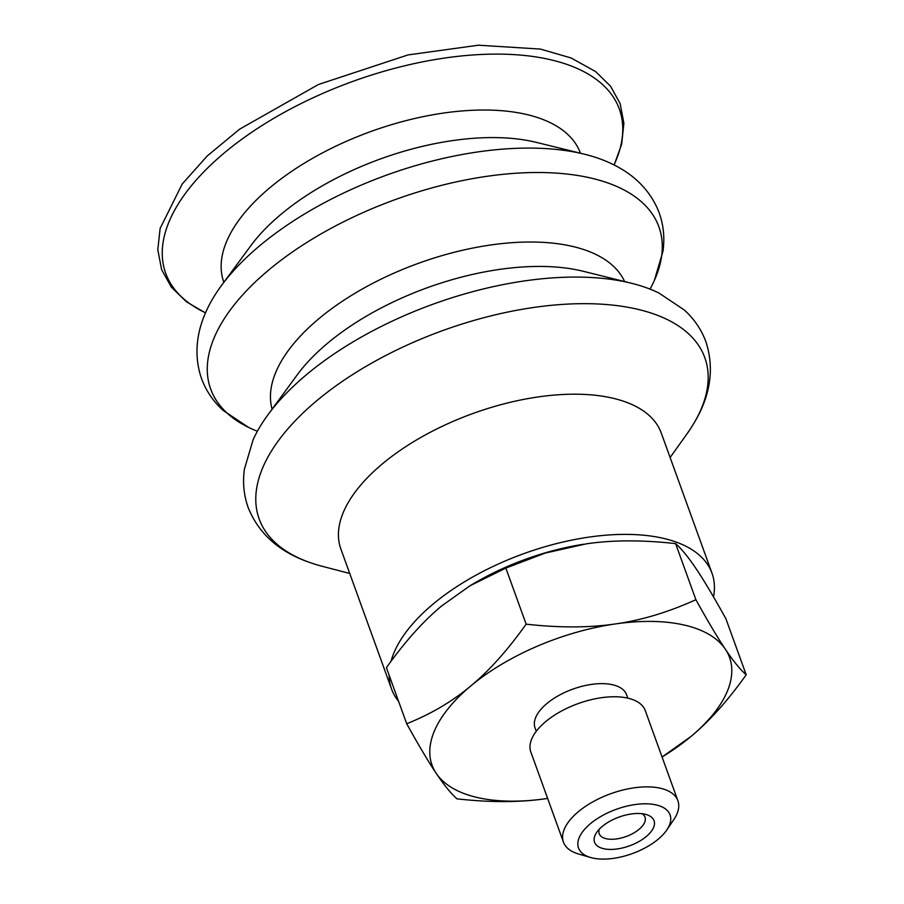 <?xml version="1.0" encoding="UTF-8"?>
<svg xmlns="http://www.w3.org/2000/svg" width="904" height="904" viewBox="0 0 904 904"><rect width="100%" height="100%" fill="white"/><g stroke="black" fill="none" stroke-linecap="round" stroke-linejoin="round"><path stroke-width="1.36" d="M641.976 813.702A24.34 11.775 -19.9 0 1 645.004 817.159A24.34 11.775 -19.9 0 1 616.81 838.889A24.34 11.775 -19.9 0 1 599.239 833.737A24.34 11.775 -19.9 0 1 599.352 829.126M631.207 813.984A31.64 15.311 160.1 0 0 596.629 832.471A31.64 15.311 160.1 0 0 608.629 849.376A31.64 15.311 160.1 0 0 647.806 835.194A31.64 15.311 160.1 0 0 646.213 814.527A31.64 15.311 160.1 0 0 631.207 813.984M579.068 837.974A48.68 23.549 -19.9 0 1 638.992 804.097A48.68 23.549 -19.9 0 1 666.869 829.883A48.68 23.549 -19.9 0 1 590.583 857.5A48.68 23.549 -19.9 0 1 579.068 837.974M666.869 829.883L673.887 819.487A60.839 29.436 160.1 0 0 677.209 813.295A60.839 29.436 160.1 0 0 677.887 800.729A60.839 29.436 160.1 0 0 622.347 790.164A60.839 29.436 160.1 0 0 564.13 829.589A60.839 29.436 160.1 0 0 563.463 842.155A60.839 29.436 160.1 0 0 578.537 853.997L590.583 857.5M563.463 842.155L530.84 752.026A60.839 29.436 -19.9 0 1 531.507 739.472A60.839 29.436 -19.9 0 1 589.724 700.046A60.839 29.436 -19.9 0 1 645.264 710.601L677.887 800.729M536.264 731.279L535.032 727.856A48.68 23.549 -19.9 0 1 535.563 717.81A48.68 23.549 -19.9 0 1 582.131 686.272A48.68 23.549 -19.9 0 1 626.562 694.724L627.805 698.137M746.195 674.791L725.889 618.72C713.957 597.182 704.126 580.662 696.385 569.147C688.588 557.463 681.65 548.954 675.593 543.609C642.292 539.891 612.55 539.971 586.368 543.835L545.248 553.067L505.844 568.085L469.888 585.848L441.773 605.861C423.298 621.15 404.845 641.75 386.403 667.66L406.71 723.742C431.005 714.024 452.362 701.436 470.769 685.966C489.256 670.678 507.709 650.078 526.139 624.167C559.44 627.884 589.182 627.805 615.364 623.941C641.614 620.246 668.451 612.166 695.888 599.691C707.821 621.217 717.652 637.749 725.392 649.264C733.189 660.948 740.127 669.457 746.195 674.791C727.754 700.702 709.301 721.313 690.825 736.602A158.2 76.535 160.1 0 0 725.392 649.264A158.2 76.535 160.1 0 0 615.364 623.941A158.2 76.535 160.1 0 0 470.769 685.966A158.2 76.535 160.1 0 0 436.203 773.315A158.2 76.535 160.1 0 0 546.231 798.627A158.2 76.535 160.1 0 0 547.632 798.424L546.231 798.627C520.049 802.492 490.307 802.571 457.006 798.853C450.938 793.509 444.011 785 436.203 773.315C428.473 761.801 418.631 745.28 406.71 723.742M469.888 585.848L471.651 584.786A158.2 76.535 -19.9 0 1 583.679 544.231L583.69 544.231M690.825 736.602L662.056 757.01A158.2 76.535 160.1 0 0 690.825 736.602M526.139 624.167L505.844 568.085M695.888 599.691L675.593 543.609M614.019 164.935A241.21 116.695 160.1 0 0 493.765 54.116A241.21 116.695 160.1 0 0 185.704 193.027A241.21 116.695 160.1 0 0 205.547 312.807M580.424 153.217A189.614 91.733 160.1 0 0 481.73 110.028A189.614 91.733 160.1 0 0 239.571 219.231A189.614 91.733 160.1 0 0 223.853 282.297M650.032 289.122A238.328 115.294 160.1 0 0 654.293 280.59L662.971 251.289C664.824 237.955 663.57 225.13 659.185 212.813C649.49 187.41 629.885 172.381 612.076 163.974A238.328 115.294 160.1 0 0 584.334 154.177L536.321 142.369A187.523 90.716 160.1 0 0 490.397 137.589A187.523 90.716 160.1 0 0 250.905 245.583A187.523 90.716 160.1 0 0 250.803 245.73L221.469 285.54A238.328 115.294 160.1 0 0 206.417 310.818C198.123 328.672 192.676 352.775 201.49 378.493C206.01 390.765 213.254 401.421 223.22 410.484L248.634 427.434A238.328 115.294 160.1 0 0 257.369 431.253M584.334 154.177A238.328 115.294 160.1 0 0 525.981 148.098A238.328 115.294 160.1 0 0 221.604 285.348A238.328 115.294 160.1 0 0 221.469 285.54M654.293 280.59A238.328 115.294 160.1 0 0 534.818 172.517A238.328 115.294 160.1 0 0 230.441 309.778A238.328 115.294 160.1 0 0 248.634 427.434M624.585 281.551A187.58 90.75 160.1 0 0 528.241 242.023A187.58 90.75 160.1 0 0 288.681 350.051A187.58 90.75 160.1 0 0 272.081 409.162M670.113 457.503L686.701 434.293A236.961 114.638 160.1 0 0 693.515 423.931C710.442 396.234 714.612 368.922 705.99 341.994C701.493 329.711 694.249 319.044 684.294 309.97L658.813 292.952A238.373 115.316 160.1 0 0 631.455 283.257L583.317 271.302A187.58 90.75 160.1 0 0 537.078 266.443A187.58 90.75 160.1 0 0 297.518 374.471A187.58 90.75 160.1 0 0 297.224 374.866L267.9 414.868A238.373 115.316 160.1 0 0 253.086 439.83L244.396 469.21C242.554 482.555 243.831 495.381 248.227 507.709C258.849 533.914 279.528 552.231 310.264 562.661A236.961 114.638 160.1 0 0 322.129 566.266L349.735 573.475M631.455 283.257A238.373 115.316 160.1 0 0 572.695 277.087A238.373 115.316 160.1 0 0 268.273 414.36A238.373 115.316 160.1 0 0 267.9 414.868M693.515 423.931A236.961 114.638 160.1 0 0 581.441 303.676A236.961 114.638 160.1 0 0 278.816 440.146A236.961 114.638 160.1 0 0 310.264 562.661M713.505 596.866A170.359 82.422 160.1 0 0 711.99 573.181L661.242 432.993A170.359 82.422 160.1 0 0 572.56 394.2A170.359 82.422 160.1 0 0 403.353 448.237A170.359 82.422 160.1 0 0 340.853 548.965L391.601 689.164A170.359 82.422 160.1 0 0 398.607 701.368M711.99 573.181A170.359 82.422 160.1 0 0 623.308 534.388A170.359 82.422 160.1 0 0 391.07 661.231M389.172 675.311A170.359 82.422 160.1 0 0 391.601 689.164M614.155 165.003L621.669 144.211L623.873 123.238L620.133 103.621L610.55 86.208L595.555 71.529L571.034 57.935L540.377 49.076L478.431 45.2L407.998 54.929L318.411 84.513L239.65 129.148L207.219 155.963L182.19 184.054L160.132 228.429L157.804 249.719L161.613 269.607L171.285 287.077L186.405 301.767L205.49 312.931"/></g></svg>
